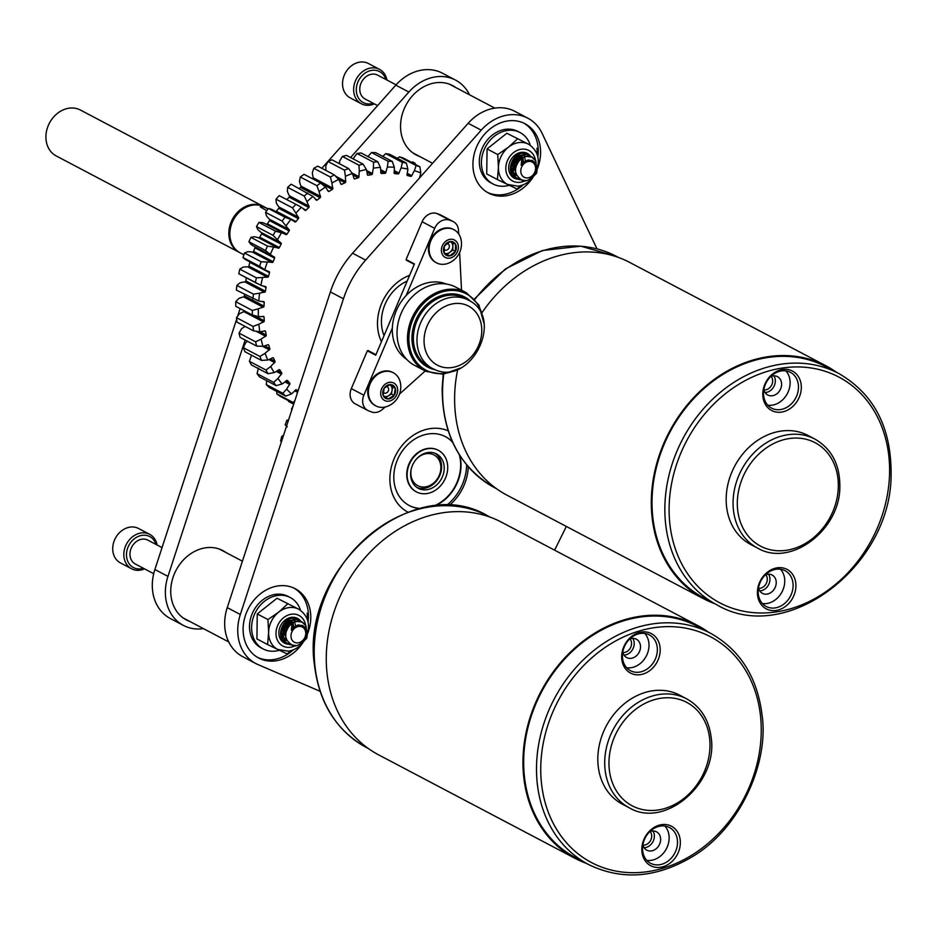 <?xml version="1.0" encoding="UTF-8"?>
<svg xmlns="http://www.w3.org/2000/svg" width="938" height="938" viewBox="0 0 938 938"><rect width="100%" height="100%" fill="white"/><g stroke="black" fill="none" stroke-linecap="round" stroke-linejoin="round"><path stroke-width="1.41" d="M554.604 550.172L566.341 526.441M597.002 248.898L542.082 133.29A45.387 37.321 117.8 0 0 527.918 118.223A45.387 37.321 117.8 0 0 481.229 130.171L365.644 260.096A90.787 74.641 117.8 0 0 343.449 298.8L240.327 614.507A45.387 37.321 117.8 0 0 255.793 663.541A45.387 37.321 117.8 0 0 257.973 664.573L320.069 691.283M255.793 663.541L242.731 656.659A45.387 37.321 -62.2 0 1 227.254 607.625L330.387 291.917A90.787 74.641 -62.2 0 1 352.582 253.213L468.168 123.288A45.387 37.321 -62.2 0 1 514.856 111.341L527.918 118.223M257.54 657.374A39.162 32.197 117.8 0 0 293.266 649.893M308.039 621.835A39.162 32.197 117.8 0 0 294.016 588.138M303.373 641.92A39.162 32.197 -62.2 0 1 259.603 658.488A39.162 32.197 -62.2 0 1 258.7 658.03A39.162 32.197 -62.2 0 1 248.464 608.363A39.162 32.197 -62.2 0 1 295.212 588.724A39.162 32.197 -62.2 0 1 307.301 634.416M487.35 192.384A39.162 32.197 117.8 0 0 523.076 184.903M537.849 156.845A39.162 32.197 117.8 0 0 523.826 123.148M533.194 176.93A39.162 32.197 -62.2 0 1 489.413 193.486A39.162 32.197 -62.2 0 1 488.51 193.04A39.162 32.197 -62.2 0 1 478.274 143.373A39.162 32.197 -62.2 0 1 525.022 123.734A39.162 32.197 -62.2 0 1 537.111 169.426M381.438 341.725A45.387 37.321 -62.2 0 1 409.625 275.303M408.03 512.207A45.387 37.321 -62.2 0 1 407.936 512.16A45.387 37.321 -62.2 0 1 395.437 455.856A45.387 37.321 -62.2 0 1 448.165 430.835M468.273 466.678A45.387 37.321 -62.2 0 1 448.88 505.746M629.21 807.77L622.304 804.136A61.58 50.629 -62.2 0 1 606.218 726.059A61.58 50.629 -62.2 0 1 679.71 695.175L686.604 698.81A61.58 50.629 117.8 0 0 613.112 729.694A61.58 50.629 117.8 0 0 629.21 807.77C664.995 829.251 718.156 783.183 711.192 737.725C708.976 719.763 700.78 706.783 686.604 698.81M641.932 851.786A22.313 18.338 117.8 0 0 672.534 860.99A22.313 18.338 117.8 0 0 668.782 825.123A22.313 18.338 117.8 0 0 641.932 851.786M660.082 647.537A22.313 18.338 117.8 0 0 629.492 638.321A22.313 18.338 117.8 0 0 633.244 674.188A22.313 18.338 117.8 0 0 660.082 647.537M588.513 864.496L575.674 857.731A130.734 107.483 -62.2 0 1 541.519 691.974A130.734 107.483 -62.2 0 1 697.544 626.408L710.371 633.173A130.734 107.483 117.8 0 0 554.346 698.74A130.734 107.483 117.8 0 0 588.513 864.496C621.953 880.735 656.764 878.015 692.948 856.335C740.868 827.586 768.996 762.019 762.09 715.248C757.376 677.236 740.141 649.87 710.371 633.173M642.671 850.684A20.237 16.638 -62.2 0 1 650.796 830.728A20.237 16.638 -62.2 0 1 669.462 827.515A20.237 16.638 -62.2 0 1 674.75 853.17A20.237 16.638 -62.2 0 1 650.609 863.312A20.237 16.638 -62.2 0 1 642.671 850.684M646.81 860.38A20.237 16.638 117.8 0 0 666.39 848.761A20.237 16.638 117.8 0 0 664.901 826.05M644.136 847.706A10.377 8.536 117.8 0 0 652.954 841.679A10.377 8.536 117.8 0 0 652.942 831.009M643.022 845.115A8.09 6.648 117.8 0 0 645.496 844.857A8.09 6.648 117.8 0 0 651.171 839.123A8.09 6.648 117.8 0 0 650.163 831.549M642.905 844.646A10.377 8.536 117.8 0 0 646.845 850.191A10.377 8.536 117.8 0 0 656.412 848.55A10.377 8.536 117.8 0 0 660.587 838.302A10.377 8.536 117.8 0 0 656.506 831.83A10.377 8.536 117.8 0 0 649.706 831.725M657.257 647.525A20.237 16.638 -62.2 0 1 649.131 667.493A20.237 16.638 -62.2 0 1 630.465 670.693A20.237 16.638 -62.2 0 1 625.177 645.039A20.237 16.638 -62.2 0 1 649.319 634.897A20.237 16.638 -62.2 0 1 657.257 647.525M626.678 667.762A20.237 16.638 117.8 0 0 648.897 643.116A20.237 16.638 117.8 0 0 644.758 633.431M622.879 652.496A8.09 6.648 117.8 0 0 625.353 652.238A8.09 6.648 117.8 0 0 631.52 642.612A8.09 6.648 117.8 0 0 630.019 638.93M624.005 655.087A10.377 8.536 117.8 0 0 634.17 642.389A10.377 8.536 117.8 0 0 632.798 638.391M622.762 652.027A10.377 8.536 117.8 0 0 626.701 657.573A10.377 8.536 117.8 0 0 636.269 655.932A10.377 8.536 117.8 0 0 640.443 645.684A10.377 8.536 117.8 0 0 636.363 639.212A10.377 8.536 117.8 0 0 629.574 639.106M586.414 863.382A131.555 108.163 -62.2 0 1 575.287 858.469L378.6 754.844A131.555 108.163 -62.2 0 1 344.223 588.044A131.555 108.163 -62.2 0 1 501.232 522.056L697.931 625.669A131.555 108.163 -62.2 0 1 708.272 632.06M575.287 858.469A131.555 108.163 -62.2 0 1 540.909 691.658A131.555 108.163 -62.2 0 1 697.931 625.669M757.552 548.073L750.658 544.439A61.58 50.629 -62.2 0 1 734.571 466.374A61.58 50.629 -62.2 0 1 808.064 435.478L814.958 439.113A61.58 50.629 117.8 0 0 741.466 469.997A61.58 50.629 117.8 0 0 757.552 548.073C790.699 567.748 840.495 529.782 839.85 486.306C839.862 464.486 831.56 448.751 814.958 439.113M757.412 591.948A22.313 18.338 117.8 0 0 785.798 606.194A22.313 18.338 117.8 0 0 786.806 569.272A22.313 18.338 117.8 0 0 757.412 591.948M801.31 387.98A22.313 18.338 117.8 0 0 772.912 373.734A22.313 18.338 117.8 0 0 771.915 410.656A22.313 18.338 117.8 0 0 801.31 387.98M716.867 604.799L704.028 598.034A130.734 107.483 -62.2 0 1 669.861 432.289A130.734 107.483 -62.2 0 1 825.886 366.711L838.724 373.476A130.734 107.483 117.8 0 0 682.7 439.043A130.734 107.483 117.8 0 0 716.867 604.799C786.466 646.388 892.484 565.626 891.1 473.127C891.077 426.884 873.606 393.667 838.724 373.476M758.162 591.139A20.237 16.638 -62.2 0 1 767.472 573.024A20.237 16.638 -62.2 0 1 785.059 570.691A20.237 16.638 -62.2 0 1 790.347 596.345A20.237 16.638 -62.2 0 1 766.194 606.487A20.237 16.638 -62.2 0 1 758.162 591.139M762.406 603.544A20.237 16.638 117.8 0 0 781.987 591.937A20.237 16.638 117.8 0 0 780.486 569.225M759.733 590.881A10.377 8.536 117.8 0 0 768.539 584.855A10.377 8.536 117.8 0 0 768.527 574.185M758.608 588.29A8.09 6.648 117.8 0 0 760.097 588.255A8.09 6.648 117.8 0 0 766.557 582.826A8.09 6.648 117.8 0 0 765.76 574.724M758.502 587.809A10.377 8.536 117.8 0 0 762.43 593.367A10.377 8.536 117.8 0 0 771.446 592.171A10.377 8.536 117.8 0 0 776.23 582.873A10.377 8.536 117.8 0 0 772.103 575.006A10.377 8.536 117.8 0 0 765.302 574.9M798.473 387.687A20.237 16.638 -62.2 0 1 789.151 405.802A20.237 16.638 -62.2 0 1 771.575 408.136A20.237 16.638 -62.2 0 1 766.287 382.481A20.237 16.638 -62.2 0 1 790.429 372.339A20.237 16.638 -62.2 0 1 798.473 387.687M767.776 405.204A20.237 16.638 117.8 0 0 790.113 383.279A20.237 16.638 117.8 0 0 785.856 370.873M763.978 389.938A8.09 6.648 117.8 0 0 765.467 389.903A8.09 6.648 117.8 0 0 772.666 381.145A8.09 6.648 117.8 0 0 771.13 376.373M765.103 392.53A10.377 8.536 117.8 0 0 775.327 381.227A10.377 8.536 117.8 0 0 773.897 375.833M763.872 389.469A10.377 8.536 117.8 0 0 767.8 395.015A10.377 8.536 117.8 0 0 776.816 393.819A10.377 8.536 117.8 0 0 781.6 384.521A10.377 8.536 117.8 0 0 777.473 376.654A10.377 8.536 117.8 0 0 770.673 376.548M714.756 603.697A131.555 108.163 -62.2 0 1 703.641 598.772L506.942 495.158A131.555 108.163 -62.2 0 1 457.674 369.689M482.132 312.495A131.555 108.163 -62.2 0 1 629.574 262.359L826.272 365.984A131.555 108.163 -62.2 0 1 836.614 372.374M703.641 598.772A131.555 108.163 -62.2 0 1 669.263 431.961A131.555 108.163 -62.2 0 1 826.272 365.984M420.118 508.572A38.904 31.986 -62.2 0 1 410.176 505.992A38.904 31.986 -62.2 0 1 409.285 505.535A38.904 31.986 -62.2 0 1 399.119 456.208A38.904 31.986 -62.2 0 1 445.55 436.698A38.904 31.986 -62.2 0 1 452.456 441.939M459.831 455.54A38.904 31.986 -62.2 0 1 434.329 506.11M420.728 508.419A38.904 31.986 -62.2 0 1 409.812 505.793A38.904 31.986 -62.2 0 1 409.097 505.441M445.362 436.604A38.904 31.986 -62.2 0 1 452.644 442.337M459.292 454.684A38.904 31.986 -62.2 0 1 433.157 506.239M408.124 512.183A45.387 37.321 -62.2 0 1 407.303 511.808A45.387 37.321 -62.2 0 1 407.104 511.702M466.62 464.849A45.387 37.321 -62.2 0 1 446.324 505.582M438.187 450.228A23.497 19.323 117.8 0 0 437.999 450.134A23.497 19.323 117.8 0 0 409.953 461.918A23.497 19.323 117.8 0 0 416.097 491.711A23.497 19.323 117.8 0 0 416.284 491.805M418.794 488.557A19.452 15.993 -62.2 0 1 418.348 488.323A19.452 15.993 -62.2 0 1 413.271 463.665A19.452 15.993 -62.2 0 1 436.487 453.91A19.452 15.993 -62.2 0 1 441.704 478.298A19.452 15.993 -62.2 0 1 418.794 488.557M417.011 492.18A23.497 19.323 -62.2 0 1 416.46 491.911A23.497 19.323 -62.2 0 1 410.328 462.117A23.497 19.323 -62.2 0 1 438.374 450.322A23.497 19.323 -62.2 0 1 444.682 479.799A23.497 19.323 -62.2 0 1 417.011 492.18M384.064 335.558A38.904 31.986 -62.2 0 1 407.198 281.048M419.38 178.126A32.467 26.698 117.8 0 0 420.787 172.862A129.69 106.627 117.8 0 0 414.397 170.739A32.467 26.698 117.8 0 0 411.782 175.711A1.032 0.856 -62.2 0 1 410.645 176.367A123.206 101.292 117.8 0 0 407.549 175.582A1.032 0.856 -62.2 0 1 406.998 174.503A32.467 26.698 117.8 0 0 407.842 169.086A129.69 106.627 117.8 0 0 401.147 167.925A32.467 26.698 117.8 0 0 399.049 173.131A1.032 0.856 -62.2 0 1 397.982 173.929A123.206 101.292 117.8 0 0 394.757 173.612A1.032 0.856 -62.2 0 1 394.077 172.639A32.467 26.698 117.8 0 0 394.312 167.245A129.69 106.627 117.8 0 0 387.394 167.07A32.467 26.698 117.8 0 0 385.87 172.428A1.032 0.856 -62.2 0 1 384.885 173.354A123.206 101.292 117.8 0 0 381.578 173.495A1.032 0.856 -62.2 0 1 380.781 172.651A32.467 26.698 117.8 0 0 380.406 167.386A129.69 106.627 117.8 0 0 373.383 168.183A32.467 26.698 117.8 0 0 372.456 173.6A1.032 0.856 -62.2 0 1 371.554 174.644A123.206 101.292 117.8 0 0 368.235 175.265A1.032 0.856 -62.2 0 1 367.321 174.55A32.467 26.698 117.8 0 0 366.348 169.485A129.69 106.627 117.8 0 0 359.324 171.255A32.467 26.698 117.8 0 0 358.996 176.661A1.032 0.856 -62.2 0 1 358.199 177.798A123.206 101.292 117.8 0 0 354.904 178.865A1.032 0.856 -62.2 0 1 353.907 178.302A32.467 26.698 117.8 0 0 352.348 173.518A129.69 106.627 117.8 0 0 345.442 176.238A32.467 26.698 117.8 0 0 345.723 181.526A1.032 0.856 -62.2 0 1 345.043 182.758A123.206 101.292 117.8 0 0 341.831 184.258A1.032 0.856 -62.2 0 1 340.752 183.848A32.467 26.698 117.8 0 0 338.63 179.416A129.69 106.627 117.8 0 0 331.946 183.051A32.467 26.698 117.8 0 0 332.826 188.151A1.032 0.856 -62.2 0 1 332.286 189.429A123.206 101.292 117.8 0 0 329.203 191.34A1.032 0.856 -62.2 0 1 328.066 191.106A32.467 26.698 117.8 0 0 325.404 187.096A129.69 106.627 117.8 0 0 319.061 191.575A32.467 26.698 117.8 0 0 320.538 196.405A1.032 0.856 -62.2 0 1 320.128 197.73A123.206 101.292 117.8 0 0 317.232 200.029A1.032 0.856 -62.2 0 1 316.047 199.946A32.467 26.698 117.8 0 0 312.905 196.441A129.69 106.627 117.8 0 0 306.972 201.682A32.467 26.698 117.8 0 0 309.024 206.172A1.032 0.856 -62.2 0 1 308.766 207.509A123.206 101.292 117.8 0 0 306.081 210.159A1.032 0.856 -62.2 0 1 304.885 210.253A32.467 26.698 117.8 0 0 301.297 207.286A129.69 106.627 117.8 0 0 295.892 213.219A32.467 26.698 117.8 0 0 298.483 217.288A1.032 0.856 -62.2 0 1 298.366 218.636A123.206 101.292 117.8 0 0 295.962 221.579A1.032 0.856 -62.2 0 1 294.755 221.849A32.467 26.698 117.8 0 0 291.788 219.961A32.467 26.698 117.8 0 0 290.792 219.469A129.69 106.627 117.8 0 0 285.996 225.999A32.467 26.698 117.8 0 0 289.068 229.587A1.032 0.856 -62.2 0 1 289.115 230.912A123.206 101.292 117.8 0 0 287.005 234.113A1.032 0.856 -62.2 0 1 285.82 234.547A32.467 26.698 117.8 0 0 285.68 234.477A32.467 26.698 117.8 0 0 281.529 232.8A129.69 106.627 117.8 0 0 277.413 239.823A32.467 26.698 117.8 0 0 280.943 242.872A1.032 0.856 -62.2 0 1 281.13 244.15A123.206 101.292 117.8 0 0 279.372 247.562A1.032 0.856 -62.2 0 1 278.211 248.148A32.467 26.698 117.8 0 0 273.673 247.057A129.69 106.627 117.8 0 0 270.308 254.479A32.467 26.698 117.8 0 0 273.673 256.66A32.467 26.698 117.8 0 0 274.224 256.942A1.032 0.856 -62.2 0 1 274.564 258.149A123.206 101.292 117.8 0 0 273.169 261.725A1.032 0.856 -62.2 0 1 272.055 262.452A32.467 26.698 117.8 0 0 267.342 262.042A129.69 106.627 117.8 0 0 264.774 269.722A32.467 26.698 117.8 0 0 265.348 270.027A32.467 26.698 117.8 0 0 269.018 271.563A1.032 0.856 -62.2 0 1 269.511 272.688A123.206 101.292 117.8 0 0 268.491 276.358A1.032 0.856 -62.2 0 1 267.459 277.226A32.467 26.698 117.8 0 0 262.628 277.484A129.69 106.627 117.8 0 0 260.916 285.316A32.467 26.698 117.8 0 0 265.419 286.5A1.032 0.856 -62.2 0 1 266.04 287.532A123.206 101.292 117.8 0 0 265.431 291.237A1.032 0.856 -62.2 0 1 264.481 292.222A32.467 26.698 117.8 0 0 259.627 293.172A129.69 106.627 117.8 0 0 258.771 301.016A32.467 26.698 117.8 0 0 263.472 301.532A1.032 0.856 -62.2 0 1 264.211 302.446A123.206 101.292 117.8 0 0 264.024 306.128A1.032 0.856 -62.2 0 1 263.168 307.23A32.467 26.698 117.8 0 0 258.36 308.825A129.69 106.627 117.8 0 0 258.396 316.575A32.467 26.698 117.8 0 0 263.203 316.411A1.032 0.856 -62.2 0 1 264.059 317.196A123.206 101.292 117.8 0 0 264.282 320.808A1.032 0.856 -62.2 0 1 263.555 321.992A32.467 26.698 117.8 0 0 258.865 324.231A129.69 106.627 117.8 0 0 259.779 331.747A32.467 26.698 117.8 0 0 264.633 330.903A1.032 0.856 -62.2 0 1 265.595 331.548A123.206 101.292 117.8 0 0 266.228 335.018A1.032 0.856 -62.2 0 1 265.618 336.285A32.467 26.698 117.8 0 0 261.127 339.122A129.69 106.627 117.8 0 0 262.91 346.298A32.467 26.698 117.8 0 0 267.729 344.797A1.032 0.856 -62.2 0 1 268.772 345.278A123.206 101.292 117.8 0 0 269.804 348.573A1.032 0.856 -62.2 0 1 269.335 349.874A32.467 26.698 117.8 0 0 265.114 353.274A129.69 106.627 117.8 0 0 267.729 360.004A32.467 26.698 117.8 0 0 272.442 357.847A1.032 0.856 -62.2 0 1 273.556 358.175A123.206 101.292 117.8 0 0 274.975 361.224A1.032 0.856 -62.2 0 1 274.646 362.56A32.467 26.698 117.8 0 0 270.754 366.465L265.993 370.041L249.414 361.306L251.161 356.135A32.467 26.698 -62.2 0 1 251.853 355.361M265.114 353.274L259.943 356.452L243.364 347.717L245.51 342.945A32.467 26.698 -62.2 0 1 247.468 341.244M261.127 339.122L255.605 341.831L239.026 333.096L241.535 328.804A32.467 26.698 -62.2 0 1 245.158 326.424M258.865 324.231L253.061 326.412L236.482 317.677L239.272 313.902A32.467 26.698 -62.2 0 1 243.95 311.662A1.032 0.856 117.8 0 0 244.619 310.959M258.36 308.825L252.345 310.443L235.766 301.708L238.768 298.507A32.467 26.698 -62.2 0 1 243.575 296.9A1.032 0.856 117.8 0 0 244.419 295.81A123.206 101.292 -62.2 0 1 244.49 294.368M259.627 293.172L253.459 294.169L236.88 285.433L240.022 282.842A32.467 26.698 -62.2 0 1 244.888 281.904A1.032 0.856 117.8 0 0 245.838 280.908A123.206 101.292 -62.2 0 1 246.331 277.824M262.628 277.484L256.391 277.847L239.811 269.112L243.036 267.166A32.467 26.698 -62.2 0 1 247.867 266.896A1.032 0.856 117.8 0 0 248.898 266.029A123.206 101.292 -62.2 0 1 249.907 262.359A1.032 0.856 117.8 0 0 249.954 261.913M265.348 270.027L245.756 259.709A32.467 26.698 -62.2 0 1 245.181 259.392L243.001 257.575L259.58 266.31L264.774 269.722M267.342 262.042L261.104 261.749L244.525 253.014L247.738 251.712A32.467 26.698 -62.2 0 1 252.463 252.123A1.032 0.856 117.8 0 0 253.565 251.396A123.206 101.292 -62.2 0 1 254.972 247.831A1.032 0.856 117.8 0 0 254.737 246.682M273.673 256.66L254.069 246.331A32.467 26.698 -62.2 0 1 250.716 244.15L248.933 241.769L265.513 250.505L270.308 254.479M273.673 247.057L267.506 246.108L250.927 237.373L254.069 236.739A32.467 26.698 -62.2 0 1 258.618 237.83A1.032 0.856 117.8 0 0 259.767 237.244A123.206 101.292 -62.2 0 1 261.538 233.832A1.032 0.856 117.8 0 0 261.35 232.554A32.467 26.698 -62.2 0 1 257.821 229.505L256.496 226.621L273.075 235.356L277.413 239.823M281.529 232.8L275.514 231.182L258.935 222.447L261.937 222.47A32.467 26.698 -62.2 0 1 266.087 224.147A32.467 26.698 -62.2 0 1 266.216 224.217L285.539 234.394M266.251 224.241A1.032 0.856 117.8 0 0 267.412 223.795A123.206 101.292 -62.2 0 1 269.511 220.582A1.032 0.856 117.8 0 0 269.476 219.269A32.467 26.698 -62.2 0 1 266.392 215.681L265.571 212.351L282.15 221.087L285.996 225.999M290.792 219.469L285 217.206L268.42 208.471L271.188 209.151A32.467 26.698 -62.2 0 1 272.196 209.643L291.788 219.961M275.913 211.601A1.032 0.856 117.8 0 0 276.358 211.261A123.206 101.292 -62.2 0 1 278.774 208.306A1.032 0.856 117.8 0 0 278.879 206.97A32.467 26.698 -62.2 0 1 276.3 202.901L276.007 199.184L292.586 207.919L295.892 213.219M286.805 199.513A123.206 101.292 -62.2 0 1 289.174 197.191A1.032 0.856 117.8 0 0 289.432 195.843A32.467 26.698 -62.2 0 1 287.38 191.364L287.649 187.33L304.229 196.065L306.972 201.682M299.199 188.444A123.206 101.292 -62.2 0 1 300.535 187.401A1.032 0.856 117.8 0 0 300.934 186.076A32.467 26.698 -62.2 0 1 299.457 181.245L300.312 176.989L316.892 185.724L319.061 191.575M312.882 178.959A1.032 0.856 117.8 0 0 313.233 177.821A32.467 26.698 -62.2 0 1 312.342 172.721L313.796 168.312L330.375 177.036L331.946 183.051M326.037 170.505A32.467 26.698 -62.2 0 1 325.838 165.92L327.89 161.43L344.469 170.165L345.442 176.238M339.45 163.74A32.467 26.698 -62.2 0 1 339.732 160.937L342.358 156.458L358.937 165.194L359.324 171.255M353.509 159.073A32.467 26.698 -62.2 0 1 353.79 157.865L356.991 153.48L373.57 162.215L373.383 168.183M270.754 366.465A129.69 106.627 117.8 0 0 274.177 372.621A32.467 26.698 117.8 0 0 278.703 369.865A1.032 0.856 -62.2 0 1 279.864 370.029A123.206 101.292 117.8 0 0 281.646 372.785A1.032 0.856 -62.2 0 1 281.47 374.133A32.467 26.698 117.8 0 0 277.976 378.471A129.69 106.627 117.8 0 0 282.139 383.982A32.467 26.698 117.8 0 0 286.407 380.664A1.032 0.856 -62.2 0 1 287.591 380.652A123.206 101.292 117.8 0 0 289.725 383.079A1.032 0.856 -62.2 0 1 289.69 384.416A32.467 26.698 117.8 0 0 286.641 389.129A129.69 106.627 117.8 0 0 291.483 393.89A32.467 26.698 117.8 0 0 295.423 390.056A1.032 0.856 -62.2 0 1 296.631 389.88A123.206 101.292 117.8 0 0 298.003 391.052M294.989 400.291L293.371 402.613L276.792 393.878A134.884 110.895 117.8 0 0 280.028 396.223L293.922 403.539M288.505 401.429A134.884 110.895 117.8 0 0 289.408 401.91L293.711 404.184L288.505 401.429L288.435 400.655M286.641 389.129L282.842 393.303L266.263 384.58A134.884 110.895 117.8 0 0 269.136 387.406L285.715 396.141L291.483 393.89M276.792 393.878L276.816 391.451M277.976 378.471L273.662 382.387L257.082 373.664A134.884 110.895 117.8 0 0 259.556 376.935L276.135 385.659L282.139 383.982M266.263 384.58L266.72 380.699M249.414 361.306A134.884 110.895 117.8 0 0 251.443 364.964L268.022 373.699L274.177 372.621M257.082 373.664L258.372 368.153M243.364 347.717A134.884 110.895 117.8 0 0 244.924 351.703L261.503 360.438L267.729 360.004M239.026 333.096A134.884 110.895 117.8 0 0 240.081 337.363L256.66 346.087L262.91 346.298M236.482 317.677A134.884 110.895 117.8 0 0 237.021 322.144L253.6 330.88L259.779 331.747M235.766 301.708A134.884 110.895 117.8 0 0 235.778 306.304L252.357 315.039L258.396 316.575M236.88 285.433A134.884 110.895 117.8 0 0 236.376 290.088L258.771 301.016M257.54 283.722L238.791 273.767L260.916 285.316M279.219 195.655L298.636 205.75L279.219 195.655A134.884 110.895 117.8 0 0 276.007 199.184M301.297 207.286L298.636 205.75M312.905 196.441L291.179 184.223A134.884 110.895 117.8 0 0 287.649 187.33M325.404 187.096L320.667 183.062L304.088 174.339A134.884 110.895 117.8 0 0 300.312 176.989M338.63 179.416L334.35 174.89L317.771 166.155A134.884 110.895 117.8 0 0 313.796 168.312M352.348 173.518L348.573 168.547L331.993 159.812A134.884 110.895 117.8 0 0 327.89 161.43M366.348 169.485L363.112 164.138L346.532 155.403A134.884 110.895 117.8 0 0 342.358 156.458M367.802 156.74L371.542 152.531L388.121 161.266L387.394 167.07M380.406 167.386L377.744 161.735L361.165 153A134.884 110.895 117.8 0 0 356.991 153.48M382.751 156.388L385.788 153.644L402.367 162.38L401.147 167.925M394.312 167.245L392.236 161.371L375.657 152.648A134.884 110.895 117.8 0 0 371.542 152.531M397.372 158.334L399.518 156.787L416.097 165.522L414.397 170.739M407.842 169.086L406.353 163.071L389.774 154.336A134.884 110.895 117.8 0 0 385.788 153.644M412.497 161.911L415.135 163.247A134.884 110.895 117.8 0 0 412.497 161.911L411.594 162.415M420.787 172.862L419.884 166.776L403.305 158.041A134.884 110.895 117.8 0 0 399.518 156.787M419.884 166.776A134.884 110.895 117.8 0 0 416.097 165.522M406.353 163.071A134.884 110.895 117.8 0 0 402.367 162.38M392.236 161.371A134.884 110.895 117.8 0 0 388.121 161.266M377.744 161.735A134.884 110.895 117.8 0 0 373.57 162.215M363.112 164.138A134.884 110.895 117.8 0 0 358.937 165.194M348.573 168.547A134.884 110.895 117.8 0 0 344.469 170.165M334.35 174.89A134.884 110.895 117.8 0 0 330.375 177.036M320.667 183.062A134.884 110.895 117.8 0 0 316.892 185.724M307.758 192.958A134.884 110.895 117.8 0 0 304.229 196.065M295.798 204.39A134.884 110.895 117.8 0 0 292.586 207.919M285 217.206A134.884 110.895 117.8 0 0 282.15 221.087M275.514 231.182A134.884 110.895 117.8 0 0 273.075 235.356M267.506 246.108A134.884 110.895 117.8 0 0 265.513 250.505M261.104 261.749A134.884 110.895 117.8 0 0 259.58 266.31M256.391 277.847A134.884 110.895 117.8 0 0 255.371 282.502M253.459 294.169A134.884 110.895 117.8 0 0 252.955 298.823M252.345 310.443A134.884 110.895 117.8 0 0 252.357 315.039M253.061 326.412A134.884 110.895 117.8 0 0 253.6 330.88M255.605 341.831A134.884 110.895 117.8 0 0 256.66 346.087M259.943 356.452A134.884 110.895 117.8 0 0 261.503 360.438M265.993 370.041A134.884 110.895 117.8 0 0 268.022 373.699M273.662 382.387A134.884 110.895 117.8 0 0 276.135 385.659M282.842 393.303A134.884 110.895 117.8 0 0 285.715 396.141M293.371 402.613A134.884 110.895 117.8 0 0 294.063 403.129M268.42 208.471A134.884 110.895 117.8 0 0 265.571 212.351M258.935 222.447A134.884 110.895 117.8 0 0 256.496 226.621M250.927 237.373A134.884 110.895 117.8 0 0 248.933 241.769M244.525 253.014A134.884 110.895 117.8 0 0 243.001 257.575M239.811 269.112A134.884 110.895 117.8 0 0 238.791 273.767M281.482 441.634L280.626 441.048L281.517 441.517M288.189 421.103L286.817 420.376L288.681 419.614M286.817 420.376A134.884 110.895 117.8 0 0 285.199 424.914L286.688 425.7M293.36 405.275A134.884 110.895 117.8 0 0 291.472 409.226M282.983 437.049L281.752 436.405A134.884 110.895 117.8 0 0 280.626 441.048M287.298 426.849L285.199 424.914M281.752 436.405L283.557 435.291M417.082 487.572A19.452 15.993 117.8 0 0 441.329 470.173A19.452 15.993 117.8 0 0 435.138 453.289M416.05 459.514A17.376 14.293 -62.2 0 1 438.351 458.893A17.376 14.293 -62.2 0 1 432.559 483.891A17.376 14.293 -62.2 0 1 411.688 478.333A17.376 14.293 -62.2 0 1 411.419 468.308M263.824 206.677A25.936 21.328 117.8 0 0 263.308 206.395A25.936 21.328 117.8 0 0 230.607 223.35A25.936 21.328 117.8 0 0 239.12 252.287A25.936 21.328 117.8 0 0 239.647 252.557M263.308 206.395L80.398 110.039A25.936 21.328 117.8 0 0 47.709 126.993A25.936 21.328 117.8 0 0 56.221 155.943L239.12 252.287M243.903 254.808L240.175 252.838A25.936 21.328 -62.2 0 1 231.651 223.901A25.936 21.328 -62.2 0 1 264.352 206.946L268.08 208.916M266.732 210.733L260.26 206.817L263.273 206.782L267.389 208.541M458.682 233.937L458.506 230.455A12.968 10.658 117.8 0 0 453.371 221.673L440.825 215.06A12.968 10.658 117.8 0 0 439.84 214.614L437.178 213.618A12.968 10.658 117.8 0 0 422.123 221.743L406.095 259.533L406.576 260.154M406.095 259.533L414.455 263.941L375.716 355.221L367.344 350.824L351.316 388.613A12.968 10.658 117.8 0 0 355.268 403.868L367.802 410.469A12.968 10.658 117.8 0 0 368.798 410.914L371.448 411.923A12.968 10.658 117.8 0 0 382.634 409.238L385.084 407.033M453.371 221.673A12.968 10.658 117.8 0 0 452.386 221.227L449.724 220.219A12.968 10.658 117.8 0 0 434.669 228.356L406.166 295.517M392.354 328.054L363.85 395.215A12.968 10.658 117.8 0 0 367.802 410.469M425.219 370.967L399.518 394.066M459.62 252.486L461.531 290.182M375.904 354.763L367.344 350.824M447.145 254.479L449.97 252.24A6.484 5.335 117.8 0 1 444.378 253.154A6.484 5.335 117.8 0 1 444.202 253.061L449.783 255.875L455.434 251.384L455.54 244.243A7.492 6.156 117.8 0 0 449.982 241.582A7.492 6.156 117.8 0 0 444.331 246.073A7.492 6.156 117.8 0 0 444.237 253.213L449.783 255.875A7.492 6.156 117.8 0 0 455.434 251.384A7.492 6.156 117.8 0 0 455.54 244.243L449.982 241.582L444.331 246.073L444.237 253.213A7.492 6.156 117.8 0 0 449.783 255.875M452.796 250L452.843 246.424A6.484 5.335 117.8 0 1 449.97 252.24L452.796 250L455.434 251.384M450.908 242.016A6.484 5.335 117.8 0 1 452.843 246.424L452.89 242.954M443.791 249.004A3.459 2.849 117.8 0 0 444.835 249.977A3.459 2.849 117.8 0 0 449.208 247.398A3.459 2.849 117.8 0 0 446.676 243.54M457.193 252.228A9.861 8.102 -62.2 0 1 442.443 254.632A9.861 8.102 -62.2 0 1 450.017 239.331A9.861 8.102 -62.2 0 1 457.193 252.228M448.856 263.027A18.725 15.395 -62.2 0 1 436.533 262.863A18.725 15.395 -62.2 0 1 431.515 239.378A18.725 15.395 -62.2 0 1 453.57 229.505A18.725 15.395 -62.2 0 1 453.992 229.728A18.725 15.395 -62.2 0 1 461.097 239.788A20.882 20.882 0 0 1 448.856 263.027M453.664 229.552A18.725 15.395 117.8 0 0 453.335 229.376A18.725 15.395 117.8 0 0 452.902 229.165A18.725 15.395 117.8 0 0 430.847 239.026A18.725 15.395 117.8 0 0 435.877 262.511A18.725 15.395 117.8 0 0 436.205 262.687M388.039 398.967L394.124 395.461L395.273 388.25A7.492 6.156 117.8 0 0 390.325 384.533A7.492 6.156 117.8 0 0 384.24 388.039A7.492 6.156 117.8 0 0 383.103 395.261L388.039 398.967A7.492 6.156 117.8 0 0 394.124 395.461A7.492 6.156 117.8 0 0 395.273 388.25L390.325 384.533L384.24 388.039L383.103 395.261A7.492 6.156 117.8 0 0 388.039 398.967M385.776 397.372L391.486 394.077L394.124 395.461M384.603 396.493A6.484 5.335 117.8 0 0 388.449 395.824A6.484 5.335 117.8 0 0 392.061 390.466L392.635 386.855L395.273 388.25M391.486 394.077L392.061 390.466A6.484 5.335 117.8 0 0 390.161 385.002A6.484 5.335 117.8 0 0 389.751 384.721M383.079 392.014A3.459 2.849 117.8 0 0 383.736 392.752A3.459 2.849 117.8 0 0 388.426 390.665A3.459 2.849 117.8 0 0 385.917 386.573M395.695 396.633A9.861 8.102 -62.2 0 1 381.18 396.364A9.861 8.102 -62.2 0 1 390.689 382.247A9.861 8.102 -62.2 0 1 395.695 396.633M392.635 386.855L389.774 384.709M388.156 406.048A18.725 15.395 -62.2 0 1 375.833 405.884A18.725 15.395 -62.2 0 1 370.944 382.141A18.725 15.395 -62.2 0 1 393.292 372.749A18.725 15.395 -62.2 0 1 395.004 373.828A18.725 15.395 -62.2 0 1 400.397 382.81A20.882 20.882 0 0 1 388.156 406.048M392.963 372.585A18.725 15.395 117.8 0 0 392.635 372.398A18.725 15.395 117.8 0 0 370.287 381.789A18.725 15.395 117.8 0 0 375.177 405.544A18.725 15.395 117.8 0 0 375.517 405.708M460.429 368.083L443.006 374.262L426.098 371.401A44.203 36.336 -62.2 0 1 425.066 370.885L414.608 365.374A44.203 36.336 -62.2 0 1 403.059 309.329A44.203 36.336 -62.2 0 1 455.809 287.169L466.256 292.668L478.908 305.026L483.961 323.422M446.476 284.062A42.749 35.14 117.8 0 0 398.158 306.749A42.749 35.14 117.8 0 0 406.775 359.43M185.161 619.256A39.162 32.197 117.8 0 0 187.366 620.159M223.631 551.31A39.162 32.197 117.8 0 0 221.638 550.008M189.711 621.402A39.162 32.197 -62.2 0 1 187.225 620.358A39.162 32.197 -62.2 0 1 186.322 619.901A39.162 32.197 -62.2 0 1 176.086 570.245A39.162 32.197 -62.2 0 1 222.834 550.594A39.162 32.197 -62.2 0 1 225.988 552.552M414.971 154.266A39.162 32.197 117.8 0 0 417.176 155.169M453.441 86.319A39.162 32.197 117.8 0 0 451.448 85.018M419.532 156.4A39.162 32.197 -62.2 0 1 417.035 155.368A39.162 32.197 -62.2 0 1 416.132 154.911A39.162 32.197 -62.2 0 1 405.896 105.255A39.162 32.197 -62.2 0 1 452.644 85.604A39.162 32.197 -62.2 0 1 455.798 87.562M245.158 340.025L167.949 576.389A45.387 37.321 117.8 0 0 183.414 625.412L170.353 618.529A45.387 37.321 -62.2 0 1 154.887 569.507L236.646 319.19M183.414 625.412A45.387 37.321 117.8 0 0 203.452 628.636M237.748 315.836L240.116 308.59M243.997 296.678L244.443 295.329M312.518 178.771L313.257 177.939M321.828 168.301L327.808 161.582M327.972 161.395L395.789 85.159A45.387 37.321 -62.2 0 1 442.478 73.211L455.54 80.093A45.387 37.321 117.8 0 0 408.862 92.041L350.589 157.537M469.528 94.797A45.387 37.321 117.8 0 0 455.54 80.093M412.814 152.835A38.904 31.986 117.8 0 0 413.904 153.445L432.582 163.282M494.83 108.116L450.17 84.596A38.904 31.986 117.8 0 0 449.056 84.045M228.743 641.955L184.094 618.435A38.904 31.986 -62.2 0 1 183.004 617.825M219.246 549.035A38.904 31.986 -62.2 0 1 220.36 549.586L242.426 561.205M530.709 156.447A13.976 11.491 117.8 0 0 527.262 153.386A13.976 11.491 117.8 0 0 510.577 160.398A13.976 11.491 117.8 0 0 514.223 178.114A13.976 11.491 117.8 0 0 520.215 179.135L516.252 178.044C503.038 172.58 514.81 147.653 526.429 154.09L526.746 154.266C515.138 147.817 503.366 172.756 516.568 178.197M516.24 178.032L519.969 178.982A13.976 11.491 -62.2 0 1 514.071 178.032M527.097 153.304A13.976 11.491 -62.2 0 1 530.31 156.177M528.071 143.971A22.7 18.654 -62.2 0 1 528.598 144.229C538.389 150.936 540.757 160.48 535.692 172.85C531.74 180.389 525.901 184.845 518.163 186.216L507.446 184.399A22.7 18.654 -62.2 0 1 498.418 167.503A22.7 18.654 -62.2 0 1 508.466 147.16A22.7 18.654 -62.2 0 1 528.071 143.971L506.837 133.255L528.071 143.971M537.122 169.332L536.63 173.19L533.921 175.91M516.346 163.048A10.998 10.095 118.7 0 0 517.471 156.341M511.187 168.77A10.998 10.095 118.7 0 0 513.391 167.445M514.669 166.319A10.998 10.095 118.7 0 0 517.917 156.576M520.168 159.941A10.998 10.095 118.7 0 0 519.699 155.989M511.609 170.505A10.998 10.095 118.7 0 0 515.759 168.418M520.637 159.507A10.998 10.095 118.7 0 0 520.039 155.931M522.431 163.505A10.998 10.095 118.7 0 0 521.352 155.227L521.376 155.227M523.076 162.837A10.998 10.095 118.7 0 0 523.146 159.331M525.386 161.184A10.998 10.095 118.7 0 0 524.917 158.745M511.257 165.029A10.998 10.095 118.7 0 0 514.81 158.311M511.14 165.78A10.998 10.095 118.7 0 0 515.361 157.795M530.087 144.569A29.055 23.884 117.8 0 0 520.039 132.539L517.952 131.449A29.055 23.884 117.8 0 0 482.871 146.832A29.055 23.884 117.8 0 0 490.879 182.851L492.966 183.954A29.055 23.884 117.8 0 0 509.205 185.255M520.039 132.539A29.055 23.884 117.8 0 0 484.958 147.923A29.055 23.884 117.8 0 0 492.966 183.954M522.794 185.009L516.861 188.878L508.22 184.774M536.97 148.192L537.533 155.556M507.833 184.598L497.421 179.568L498.418 167.503L497.761 154.571L487.068 148.943L506.837 133.255M497.761 154.571L508.466 147.16L517.53 138.883M497.421 179.568L486.728 173.94L487.068 148.943M516.99 175.57A10.658 8.77 -62.2 0 1 515.302 174.937A10.658 8.77 -62.2 0 1 512.523 161.418A10.658 8.77 -62.2 0 1 525.245 156.071M300.887 621.437A13.976 11.491 117.8 0 0 297.44 618.377A13.976 11.491 117.8 0 0 280.767 625.388A13.976 11.491 117.8 0 0 284.413 643.105A13.976 11.491 117.8 0 0 290.393 644.125M290.135 643.949A13.976 11.491 -62.2 0 1 284.261 643.022M297.287 618.294A13.976 11.491 -62.2 0 1 300.5 621.167M298.261 608.961A22.7 18.654 -62.2 0 1 298.788 609.231C308.579 615.926 310.935 625.47 305.882 637.84C301.93 645.379 296.091 649.835 288.353 651.207L277.636 649.389A22.7 18.654 -62.2 0 1 268.608 632.493A22.7 18.654 -62.2 0 1 278.656 612.151A22.7 18.654 -62.2 0 1 298.261 608.961L277.027 598.245L298.261 608.961M307.312 634.323L306.82 638.18L304.1 640.9M286.536 628.038A10.998 10.095 118.7 0 0 287.661 621.331M281.377 633.76A10.998 10.095 118.7 0 0 283.581 632.435M284.859 631.309A10.998 10.095 118.7 0 0 288.107 621.566M290.346 624.931A10.998 10.095 118.7 0 0 289.877 620.979M281.799 635.495A10.998 10.095 118.7 0 0 285.949 633.408M290.827 624.497A10.998 10.095 118.7 0 0 290.229 620.921M292.609 628.495A10.998 10.095 118.7 0 0 291.542 620.217L291.566 620.217M293.266 627.827A10.998 10.095 118.7 0 0 293.336 624.321M295.564 626.174A10.998 10.095 118.7 0 0 295.107 623.735M281.447 630.019A10.998 10.095 118.7 0 0 285 623.301M281.33 630.77A10.998 10.095 118.7 0 0 285.551 622.785M300.277 609.559A29.055 23.884 117.8 0 0 290.229 597.541L288.142 596.439A29.055 23.884 117.8 0 0 253.049 611.822A29.055 23.884 117.8 0 0 261.057 647.841L263.156 648.944A29.055 23.884 117.8 0 0 279.395 650.245M290.229 597.541A29.055 23.884 117.8 0 0 255.148 612.924A29.055 23.884 117.8 0 0 263.156 648.944M292.984 649.999L287.051 653.868L278.41 649.776M307.16 613.182L307.723 620.557M278.023 649.588L267.611 644.558L268.608 632.493L267.951 619.561L257.258 613.933L277.027 598.245M267.951 619.561L278.656 612.151L287.72 603.873M267.611 644.558L256.918 638.93L257.258 613.933M287.18 640.56A10.658 8.77 -62.2 0 1 285.492 639.927A10.658 8.77 -62.2 0 1 282.701 626.408A10.658 8.77 -62.2 0 1 295.423 621.062M379.503 69.353L368.399 63.503A19.452 15.993 117.8 0 0 345.184 73.27A19.452 15.993 117.8 0 0 350.273 97.927L361.376 103.778A19.452 15.993 -62.2 0 1 356.147 79.39A19.452 15.993 -62.2 0 1 379.058 69.131A19.452 15.993 -62.2 0 1 379.503 69.353A19.452 15.993 -62.2 0 1 386.925 80.011M374.356 103.872A19.452 15.993 -62.2 0 1 361.822 104.001A19.452 15.993 -62.2 0 1 361.376 103.778M385.823 79.425A17.505 14.398 117.8 0 0 379.175 71.394A17.505 14.398 117.8 0 0 356.616 86.284A17.505 14.398 117.8 0 0 373.254 103.297M365.445 99.17A13.484 11.092 -62.2 0 1 365.128 99.018A13.484 11.092 -62.2 0 1 361.611 81.923A13.484 11.092 -62.2 0 1 377.709 75.157L396.082 84.83M513.309 160.105L512.101 162.286M516.779 156.74L515.384 162.591L511.069 166.964M519.019 156.154L519.136 161.031M516.123 166.483L514.552 167.796M513.297 168.547L511.28 169.297M520.461 155.321L521.88 158.522L526.617 156.388L532.256 157.162L535.797 160.761L536.63 169.121M515.677 170.036L514.868 170.376M513.789 172.932L516.205 173.636M521.176 165.217L521.868 158.534A12.968 10.658 117.8 0 0 516.076 166.636C514.399 171.806 516.252 176.215 521.598 179.838C526.652 185.536 545.447 168.887 532.116 160.386L526.488 160.703A9.603 7.891 117.8 0 0 521.176 165.217L527.555 160.117L529.196 159.988M524.67 180.471L518.855 179.404C505.652 173.952 517.424 149.025 529.032 155.462L530.709 156.54M519.183 179.58C505.969 174.128 517.753 149.201 529.36 155.638L530.896 156.587M516.076 166.636C519.394 158.112 524.588 154.852 531.647 156.845L535.469 160.586L536.642 166.905M523.486 180.366L518.855 179.404M516.24 173.764L514.141 173.12M520.625 155.298L521.141 155.978M521.88 157.467L522.138 158.346M515.677 170.353L514.939 170.634M519.265 156.083L519.605 160.504M515.97 167.105L514.563 168.183M513.285 168.875L511.327 169.532M517.072 156.564L515.712 162.755L511.069 167.316M514.047 159.132L511.667 163.411M531.987 161.993A8.559 7.035 117.8 0 0 520.789 170.88A8.559 7.035 117.8 0 0 531.787 176.145A8.559 7.035 117.8 0 0 531.987 161.993M149.693 534.343L138.59 528.504A19.452 15.993 117.8 0 0 115.374 538.26A19.452 15.993 117.8 0 0 120.451 562.917L131.555 568.768A19.452 15.993 -62.2 0 1 126.337 544.38A19.452 15.993 -62.2 0 1 149.248 534.121A19.452 15.993 -62.2 0 1 149.693 534.343A19.452 15.993 -62.2 0 1 157.115 545.001M144.534 568.862A19.452 15.993 -62.2 0 1 132.012 569.003A19.452 15.993 -62.2 0 1 131.555 568.768M156.013 544.415A17.505 14.398 117.8 0 0 149.365 536.384A17.505 14.398 117.8 0 0 126.806 551.274A17.505 14.398 117.8 0 0 143.444 568.287M135.635 564.172A13.484 11.092 -62.2 0 1 135.318 564.008A13.484 11.092 -62.2 0 1 131.801 546.913A13.484 11.092 -62.2 0 1 147.887 540.147L162.04 547.593M283.499 625.095L282.291 627.276M286.958 621.73L285.574 627.581L281.248 631.954M289.209 621.144L289.326 626.021M286.301 631.473L284.742 632.787M283.487 633.537L281.47 634.287M290.651 620.311L292.07 623.512L296.807 621.378L302.446 622.152L305.987 625.752L306.82 634.111M285.867 635.026L285.058 635.366M286.395 638.626L284.003 637.934M291.355 630.207L292.058 623.524A12.968 10.658 117.8 0 0 286.254 631.626C284.589 636.796 286.43 641.205 291.788 644.84C296.83 650.526 315.637 633.877 302.306 625.376L296.678 625.693A9.603 7.891 117.8 0 0 291.355 630.207L297.733 625.107L299.386 624.978M294.86 645.461L289.045 644.394C275.831 638.942 287.614 614.015 299.222 620.452L300.899 621.531M289.361 644.57C276.159 639.118 287.931 614.191 299.55 620.628L301.075 621.577M290.417 644.136L286.43 643.022C273.228 637.57 285 612.643 296.607 619.08L296.936 619.256C285.328 612.819 273.544 637.746 286.758 643.187M290.159 643.972L286.43 643.022M286.254 631.626C289.584 623.102 294.767 619.842 301.837 621.835L305.659 625.576L306.82 631.895M293.676 645.356L289.045 644.394M286.43 638.755L284.331 638.11M290.815 620.288L291.331 620.979M292.07 622.457L292.328 623.336M285.867 635.343L285.129 635.624M289.455 621.073L289.783 625.494M286.149 632.095L284.753 633.173M283.475 633.865L281.517 634.522M287.263 621.554L285.902 627.745L281.248 632.306M284.237 624.122L281.857 628.401M302.165 626.983A8.559 7.035 117.8 0 0 290.979 635.87A8.559 7.035 117.8 0 0 301.977 641.135A8.559 7.035 117.8 0 0 302.165 626.983M240.327 614.507L227.254 607.625M343.449 298.8L330.387 291.917M365.644 260.096L352.582 253.213M481.229 130.171L468.168 123.288M709.667 738.874A58.461 48.061 -62.2 0 1 639.294 808.732A58.461 48.061 -62.2 0 1 629.468 714.733A58.461 48.061 -62.2 0 1 709.667 738.874M760.554 716.398A127.615 104.915 -62.2 0 1 606.968 868.881A127.615 104.915 -62.2 0 1 585.511 663.694A127.615 104.915 -62.2 0 1 760.554 716.398M314.922 665.804A130.734 107.483 -62.2 0 1 367.462 536.794A130.734 107.483 -62.2 0 1 488.077 516.064C412.872 470.606 299.632 568.674 314.488 665.288C319.19 703.312 336.437 730.679 366.219 747.387A130.734 107.483 -62.2 0 1 314.922 665.804M838.314 487.057A58.461 48.061 -62.2 0 1 761.269 546.502A58.461 48.061 -62.2 0 1 763.895 449.712A58.461 48.061 -62.2 0 1 838.314 487.057M889.552 473.878A127.615 104.915 -62.2 0 1 721.392 603.65A127.615 104.915 -62.2 0 1 727.126 392.365A127.615 104.915 -62.2 0 1 889.552 473.878M496.601 488.768L494.561 487.69A130.734 107.483 -62.2 0 1 442.607 388.52A130.734 107.483 -62.2 0 1 443.733 374.192M474.839 299.386A130.734 107.483 -62.2 0 1 616.418 256.367L580.833 246.178L542.399 250.528L505.547 268.843L474.452 298.964M297.909 391.334L295.447 390.032M297.569 392.389L294.684 390.865M289.725 383.079L285.926 381.086M289.69 384.416L284.953 381.918M279.864 370.029L279.207 369.689M281.646 372.785L277.578 370.639M281.47 374.133L276.335 371.425M273.556 358.175L272.735 357.741M274.975 361.224L270.484 358.855M274.646 362.56L268.925 359.547M268.772 345.278L267.799 344.774M269.804 348.573L264.668 345.864M269.335 349.874L262.57 346.31M265.595 331.548L264.469 330.95M266.228 335.018L259.978 331.735M265.618 336.285L256.297 331.372M264.059 317.196L262.699 316.469M264.282 320.808L254.679 315.743M263.555 321.992L243.95 311.662M264.211 302.446L262.417 301.497M264.024 306.128L244.419 295.81M263.168 307.23L243.575 296.9M266.04 287.532L263.215 286.043M265.431 291.237L245.838 280.908M264.481 292.222L244.888 281.904M269.511 272.688L249.907 262.359M268.491 276.358L248.898 266.029M267.459 277.226L247.867 266.896M274.564 258.149L254.972 247.831M273.169 261.725L253.565 251.396M272.055 262.452L252.463 252.123M280.943 242.872L261.35 232.554M281.13 244.15L261.538 233.832M279.372 247.562L259.767 237.244M278.211 248.148L258.618 237.83M289.068 229.587L269.476 219.269M289.115 230.912L269.511 220.582M287.005 234.113L267.412 223.795M298.483 217.288L278.879 206.97M298.366 218.636L278.774 208.306M295.962 221.579L276.358 211.261M309.024 206.172L289.432 195.843M308.766 207.509L289.174 197.191M306.081 210.159L302.974 208.517M320.538 196.405L300.934 186.076M320.128 197.73L300.535 187.401M317.232 200.029L315.344 199.032M332.826 188.151L313.233 177.821M332.286 189.429L321.722 183.86M329.203 191.34L327.796 190.602M345.723 181.526L335.839 176.321M345.043 182.758L338.559 179.334M341.831 184.258L340.682 183.649M358.996 176.661L351.973 172.955M358.199 177.798L352.946 175.031M354.904 178.865L353.919 178.337M372.456 173.6L366.629 170.54M371.554 174.644L366.993 172.24M368.235 175.265L367.391 174.82M385.87 172.428L380.676 169.684M384.885 173.354L380.769 171.185M381.578 173.495L380.91 173.143M399.049 173.131L394.265 170.61M397.982 173.929L394.159 171.912M411.782 175.711L407.256 173.319M410.645 176.367L407.01 174.456M363.85 395.215L351.316 388.613M434.669 228.356L422.123 221.743M452.386 221.227L439.84 214.614M449.724 220.219L437.178 213.618M426.098 371.401L425.066 370.885A44.203 36.336 -62.2 0 1 413.517 314.84A44.203 36.336 -62.2 0 1 466.256 292.668M435.49 369.795A39.63 32.584 -62.2 0 1 428.631 367.579A39.63 32.584 -62.2 0 1 419.567 313.093A39.63 32.584 -62.2 0 1 471.263 301.884M464.72 298.19A38.599 31.728 117.8 0 0 418.641 317.525A38.599 31.728 117.8 0 0 428.713 366.477L432.324 368.376A38.599 31.728 -62.2 0 1 422.241 319.436A38.599 31.728 -62.2 0 1 468.297 300.078L464.697 298.178M433.215 368.822A38.599 31.728 -62.2 0 1 432.324 368.376L433.274 368.845C469.961 388.508 506.016 317.841 468.297 300.078M482.988 318.861A43.16 35.48 117.8 0 0 425.231 301.825A43.16 35.48 117.8 0 0 427.06 370.733A43.16 35.48 117.8 0 0 456.126 369.865M438.128 365.55A33.405 27.472 117.8 0 0 481.78 330.903A33.405 27.472 117.8 0 0 438.867 310.349A33.405 27.472 117.8 0 0 438.128 365.55M167.949 576.389L154.887 569.507M408.862 92.041L395.789 85.159M525.573 180.459A17.294 14.222 -62.2 0 1 506.391 172.873A17.294 14.222 -62.2 0 1 517.319 150.338A17.294 14.222 -62.2 0 1 535.434 160.128M295.751 645.45A17.294 14.222 -62.2 0 1 276.569 637.863A17.294 14.222 -62.2 0 1 287.509 615.34A17.294 14.222 -62.2 0 1 305.624 625.118M490.117 517.143L488.077 516.064M368.247 748.465L366.219 747.387M494.561 487.69C459.655 467.487 442.197 434.271 442.161 388.027L443.217 374.239M618.459 257.446L616.418 256.367M285.68 234.477L266.087 224.147M406.248 260.143L414.268 264.375M367.989 350.507L375.939 354.693M453.992 229.728L453.335 229.376M436.533 262.863L435.877 262.511M393.292 372.749L392.635 372.398M375.833 405.884L375.177 405.544M365.128 99.018L377.615 105.595M135.318 564.008L153.703 573.693"/></g></svg>
